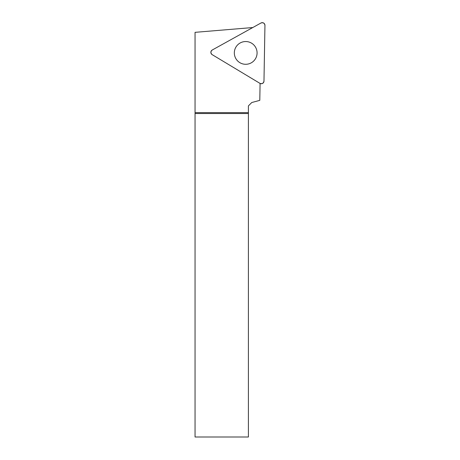 <?xml version="1.0" encoding="UTF-8"?>
<svg xmlns="http://www.w3.org/2000/svg" width="460" height="460" viewBox="0 0 460 460"><rect width="100%" height="100%" fill="white"/><g stroke="black" fill="none" stroke-linecap="round" stroke-linejoin="round"><path stroke-width="0.69" d="M263.977 81.092L264.948 25.392A2.679 2.679 0 0 0 260.969 23L212.244 50.008A2.679 2.679 0 0 0 212.163 54.648L259.917 83.346A2.679 2.679 0 0 0 263.977 81.092M251.562 43.165A11.373 11.373 0 0 0 235.951 47.058A11.373 11.373 0 0 0 239.844 62.663A11.373 11.373 0 0 0 255.455 58.771A11.373 11.373 0 0 0 251.562 43.165M260.084 83.438L259.791 100.366L251.781 102.517L248.406 105.892L248.406 113.528L195.052 113.528L195.052 32.338L252.77 27.542M248.406 113.528L248.406 437L195.052 437L195.052 113.528M248.406 112.648L195.052 112.648M212.163 54.648L259.917 83.346C262.102 84.088 263.453 83.34 263.977 81.092L264.948 25.392C264.506 23.126 263.177 22.333 260.969 23L212.244 50.008C210.507 51.526 210.479 53.072 212.163 54.648"/></g></svg>
